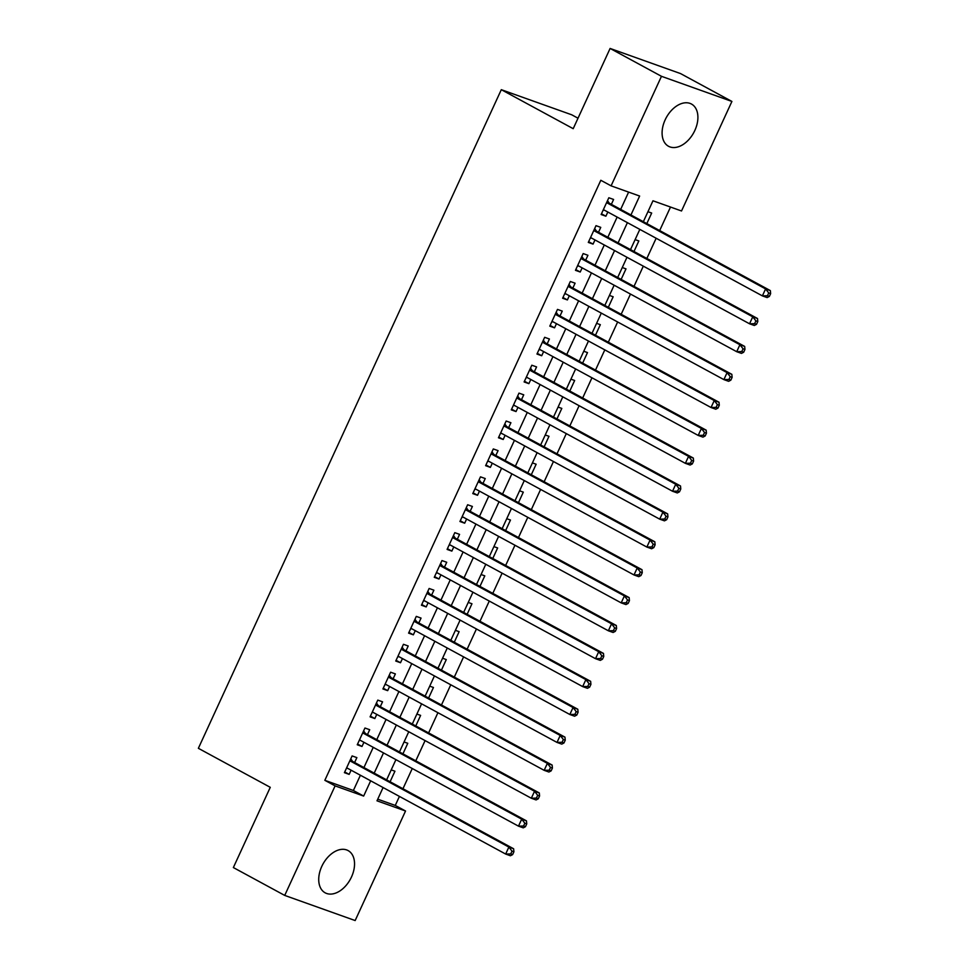 <?xml version="1.0" encoding="UTF-8"?>
<svg xmlns="http://www.w3.org/2000/svg" width="969" height="969" viewBox="0 0 969 969"><rect width="100%" height="100%" fill="white"/><g stroke="black" fill="none" stroke-linecap="round" stroke-linejoin="round"><path stroke-width="1.45" d="M321.781 866.407A24.031 15.661 -61.5 0 1 348.089 850.576A24.031 15.661 -61.5 0 1 351.481 877.006A24.031 15.661 -61.5 0 1 325.172 892.824A24.031 15.661 -61.5 0 1 321.781 866.407M665.146 119.865A24.031 15.661 -61.5 0 1 691.454 104.034A24.031 15.661 -61.5 0 1 694.846 130.452A24.031 15.661 -61.5 0 1 668.537 146.283A24.031 15.661 -61.5 0 1 665.146 119.865M578.021 118.218L571.746 114.802L501.3 89.681L198.366 748.31L270.266 787.325L233.359 867.558L284.716 895.417L335.104 785.883L363.654 796.07L370.667 780.82M501.3 89.681L573.2 128.683L610.107 48.45L680.553 73.583L731.91 101.442L681.522 210.976L652.973 200.789L643.343 221.707M377.74 799.183L395.267 805.433L399.422 796.421M402.959 788.73L412.261 768.502M415.786 760.822L425.088 740.595M428.625 732.915L437.927 712.687M441.464 705.008L450.767 684.78M454.304 677.101L463.606 656.873M467.131 649.194L476.433 628.966M479.97 621.286L489.272 601.059M492.809 593.367L502.112 573.151M505.648 565.46L514.951 545.244M518.476 537.553L527.778 517.337M531.315 509.646L540.617 489.43M544.154 481.738L553.456 461.51M556.993 453.831L566.296 433.603M569.833 425.924L579.123 405.696M582.66 398.017L591.962 377.789M595.499 370.11L604.801 349.882M608.338 342.202L617.641 321.974M621.177 314.295L630.48 294.067M634.005 286.376L643.307 266.16M646.844 258.469L656.146 238.253M659.683 230.561L670.5 207.051M395.267 805.433L405.539 811.005L355.163 920.55L284.716 895.417M354.63 762.506L356.871 757.625L352.11 755.929L344.407 772.668L349.167 774.376L351.093 770.198M367.457 734.599L369.71 729.718L364.95 728.022L357.246 744.761L362.006 746.469L363.92 742.29M380.296 706.692L382.549 701.81L377.789 700.115L370.085 716.854L374.846 718.55L376.759 714.383M393.135 678.784L395.376 673.903L390.616 672.207L382.912 688.947L387.673 690.643L389.599 686.476M405.975 650.877L408.215 645.996L403.455 644.3L395.752 661.04L400.512 662.735L402.438 658.557M418.802 622.97L421.055 618.089L416.295 616.393L408.591 633.132L413.351 634.828L415.277 630.649M431.641 595.063L433.894 590.182L429.134 588.474L421.43 605.225L426.19 606.921L428.104 602.742M444.48 567.156L446.721 562.274L441.961 560.567L434.269 577.318L439.018 579.014L440.943 574.835M457.32 539.248L459.56 534.355L454.8 532.659L447.097 549.411L451.857 551.107L453.783 546.928M470.147 511.341L472.4 506.448L467.639 504.752L459.936 521.504L464.696 523.199L466.622 519.021M482.986 483.422L485.239 478.541L480.479 476.845L472.775 493.596L477.535 495.292L479.449 491.113M495.825 455.515L498.066 450.633L493.306 448.938L485.614 465.677L490.375 467.385L492.288 463.206M508.664 427.608L510.905 422.726L506.145 421.031L498.441 437.77L503.202 439.478L505.128 435.299M521.492 399.7L523.744 394.819L518.984 393.123L511.281 409.863L516.041 411.559L517.967 407.392M534.331 371.793L536.584 366.912L531.824 365.216L524.12 381.956L528.88 383.651L530.794 379.485M547.17 343.886L549.411 339.005L544.663 337.309L536.959 354.048L541.719 355.744L543.633 351.565M560.009 315.979L562.25 311.097L557.49 309.402L549.786 326.141L554.547 327.837L556.472 323.658M572.849 288.072L575.089 283.19L570.329 281.482L562.626 298.234L567.386 299.93L569.312 295.751M585.676 260.164L587.929 255.283L583.168 253.575L575.465 270.327L580.225 272.023L582.139 267.844M598.515 232.257L600.756 227.364L596.008 225.668L588.304 242.42L593.064 244.115L594.978 239.937M646.82 223.585L651.677 213.047L647.946 211.714M633.992 251.492L638.837 240.954L635.107 239.622M621.153 279.399L625.998 268.861L622.268 267.529M608.314 307.318L613.159 296.768L609.44 295.436M595.475 335.226L600.332 324.676L596.601 323.343M582.635 363.133L587.493 352.583L583.762 351.25M569.808 391.04L574.653 380.49L570.923 379.158M556.969 418.947L561.814 408.397L558.096 407.077M544.13 446.854L548.987 436.304L545.256 434.984M531.291 474.762L536.148 464.224L532.417 462.891M518.463 502.669L523.308 492.131L519.578 490.798M505.624 530.576L510.469 520.038L506.739 518.706M492.785 558.483L497.642 547.945L493.911 546.613M479.946 586.402L484.803 575.852L481.072 574.52M467.119 614.31L471.964 603.76L468.233 602.427M454.279 642.217L459.124 631.667L455.394 630.334M441.44 670.124L446.285 659.574L442.567 658.242M428.601 698.031L433.458 687.481L429.727 686.149M415.774 725.938L420.619 715.388L416.888 714.068M402.934 753.846L407.779 743.296L404.049 741.975M391.222 769.883L394.94 771.215L390.095 781.753M630.94 214.973L639.637 196.041L611.088 185.854L600.816 180.282L324.833 780.311L353.382 790.498L360.395 775.248M363.932 767.557L373.235 747.341M376.771 739.65L386.074 719.434M389.611 711.743L398.913 691.527M402.45 683.835L411.74 663.62M415.277 655.928L424.579 635.7M428.116 628.021L437.419 607.793M440.956 600.114L450.258 579.886M453.795 572.207L463.097 551.979M466.622 544.299L475.924 524.072M479.461 516.392L488.764 496.164M492.3 488.485L501.603 468.257M505.14 460.566L514.442 440.35M517.967 432.658L527.269 412.443M530.806 404.751L540.108 384.536M543.645 376.844L552.948 356.616M556.485 348.937L565.787 328.709M569.312 321.03L578.614 300.802M582.151 293.123L591.453 272.895M594.99 265.215L604.293 244.987M607.829 237.308L617.132 217.08M620.669 209.401L628.615 192.104M611.354 204.35L613.595 199.457L608.835 197.761L601.131 214.512L605.891 216.208L607.817 212.029M610.107 48.45L661.464 76.309L731.91 101.442M324.833 780.311L335.104 785.883M611.088 185.854L661.464 76.309M374.204 773.129L383.506 752.913M387.043 745.222L396.345 725.006M399.882 717.314L409.184 697.099M412.721 689.407L422.012 669.191M425.548 661.5L434.851 641.272M438.388 633.593L447.69 613.365M451.227 605.686L460.529 585.458M464.066 577.778L473.369 557.55M476.893 549.871L486.196 529.643M489.733 521.964L499.035 501.736M502.572 494.057L511.874 473.829M515.411 466.137L524.713 445.922M528.238 438.23L537.541 418.014M541.077 410.323L550.38 390.107M553.917 382.416L563.219 362.2M566.756 354.509L576.058 334.281M579.583 326.601L588.886 306.374M592.422 298.694L601.725 278.466M605.262 270.787L614.564 250.559M618.101 242.88L627.403 222.652M383.082 787.555L376.989 800.818L405.539 811.005M639.819 229.387L630.516 249.614M626.979 257.294L617.677 277.522M614.14 285.201L604.838 305.429M601.301 313.108L591.998 333.336M588.474 341.027L579.171 361.243M575.634 368.935L566.332 389.15M562.795 396.842L553.493 417.058M549.956 424.749L540.654 444.965M537.129 452.656L527.826 472.884M524.29 480.563L514.987 500.791M511.45 508.471L502.148 528.699M498.611 536.378L489.309 556.606M485.784 564.285L476.482 584.513M472.945 592.192L463.642 612.42M460.105 620.099L450.803 640.327M447.266 648.019L437.964 668.235M434.427 675.926L425.137 696.142M421.6 703.833L412.297 724.049M408.761 731.74L399.458 751.956M395.921 759.648L386.619 779.875M353.382 790.498L363.654 796.07M601.458 213.798L605.891 216.208M588.631 241.705L593.064 244.115M575.792 269.612L580.225 272.023M562.953 297.519L567.386 299.93M550.113 325.439L554.547 327.837M537.286 353.346L541.719 355.744M524.447 381.253L528.88 383.651M511.608 409.16L516.041 411.559M498.769 437.067L503.202 439.478M485.929 464.975L490.375 467.385M473.102 492.882L477.535 495.292M460.263 520.789L464.696 523.199M447.424 548.696L451.857 551.107M434.584 576.603L439.018 579.014M421.757 604.511L426.19 606.921M408.918 632.43L413.351 634.828M396.079 660.337L400.512 662.735M383.239 688.244L387.673 690.643M370.412 716.152L374.846 718.55M357.573 744.059L362.006 746.469M344.734 771.966L349.167 774.376M769.35 296.429L770.634 293.643L768.732 292.965L767.448 295.751L769.35 296.429L767.145 297.58L762.385 295.884L603.384 209.619M767.448 295.751L762.385 295.884L765.595 288.907L770.355 290.603L609.707 203.454A3.077 2.326 -70.4 0 1 609.029 202.836L607.515 200.631M606.594 202.642L765.595 288.907L768.732 292.965M604.486 210.225L603.106 210.225M770.634 293.643L770.355 290.603M756.51 324.336L757.794 321.551L755.893 320.872L754.609 323.658L756.51 324.336L754.306 325.487L749.546 323.791L590.545 237.526M754.609 323.658L749.546 323.791L752.756 316.815L757.516 318.51L596.868 231.361A3.077 2.326 -70.4 0 1 596.201 230.743L594.687 228.539M593.755 230.549L752.756 316.815L755.893 320.872M591.647 238.132L590.266 238.132M757.794 321.551L757.516 318.51M743.671 352.244L744.955 349.458L743.053 348.779L741.769 351.565L743.671 352.244L741.467 353.394L736.706 351.699L577.706 265.445M741.769 351.565L736.706 351.699L739.916 344.722L744.676 346.417L584.041 259.268A3.077 2.326 -70.4 0 1 583.362 258.65L581.848 256.446M580.915 258.469L739.916 344.722L743.053 348.779M578.808 266.039L577.439 266.039M744.955 349.458L744.676 346.417M730.844 380.151L732.128 377.365L730.226 376.687L728.942 379.473L730.844 380.151L728.64 381.314L723.879 379.606L564.879 293.353M728.942 379.473L723.879 379.606L727.089 372.629L731.849 374.337L571.201 287.175A3.077 2.326 -70.4 0 1 570.523 286.558L569.009 284.353M568.088 286.376L727.089 372.629L730.226 376.687M565.969 293.946L564.6 293.946M732.128 377.365L731.849 374.337M718.005 408.058L719.289 405.272L717.387 404.594L716.103 407.38L718.005 408.058L715.8 409.221L711.04 407.513L552.039 321.26M716.103 407.38L711.04 407.513L714.25 400.536L719.01 402.244L558.362 315.082A3.077 2.326 -70.4 0 1 557.684 314.465L556.17 312.26M555.249 314.283L714.25 400.536L717.387 404.594M553.142 321.853L551.761 321.853M719.289 405.272L719.01 402.244M705.166 435.965L706.449 433.179L704.548 432.501L703.264 435.287L705.166 435.965L702.961 437.128L698.201 435.432L539.2 349.167M703.264 435.287L698.201 435.432L701.411 428.455L706.171 430.151L545.523 342.99A3.077 2.326 -70.4 0 1 544.857 342.372L543.343 340.167M542.41 342.19L701.411 428.455L704.548 432.501M540.302 349.761L538.921 349.761M706.449 433.179L706.171 430.151M692.326 463.885L693.61 461.087L691.709 460.408L690.425 463.206L692.326 463.885L690.122 465.035L685.362 463.339L526.361 377.074M690.425 463.206L685.362 463.339L688.571 456.363L693.332 458.058L532.696 370.897A3.077 2.326 -70.4 0 1 532.017 370.279L530.503 368.087M529.571 370.097L688.571 456.363L691.709 460.408M527.463 377.668L526.094 377.68M693.61 461.087L693.332 458.058M679.499 491.792L680.783 488.994L678.869 488.315L677.585 491.113L679.499 491.792L677.295 492.942L672.534 491.247L513.534 404.981M677.585 491.113L672.534 491.247L675.744 484.27L680.504 485.966L519.856 398.816A3.077 2.326 -70.4 0 1 519.178 398.198L517.664 395.994M516.743 398.005L675.744 484.27L678.869 488.315M514.624 405.575L513.255 405.587M680.783 488.994L680.504 485.966M666.66 519.699L667.944 516.901L666.042 516.223L664.758 519.021L666.66 519.699L664.455 520.85L659.695 519.154L500.694 432.889M664.758 519.021L659.695 519.154L662.905 512.177L667.665 513.873L507.017 426.723A3.077 2.326 -70.4 0 1 506.339 426.106L504.825 423.901M503.904 425.912L662.905 512.177L666.042 516.223M501.785 433.482L500.416 433.494M667.944 516.901L667.665 513.873M653.821 547.606L655.105 544.808L653.203 544.13L651.919 546.928L653.821 547.606L651.616 548.757L646.856 547.061L487.855 460.796M651.919 546.928L646.856 547.061L650.066 540.084L654.826 541.78L494.178 454.631A3.077 2.326 -70.4 0 1 493.512 454.013L491.998 451.808M491.065 453.819L650.066 540.084L653.203 544.13M488.957 461.389L487.577 461.401M655.105 544.808L654.826 541.78M640.981 575.513L642.265 572.727L640.364 572.037L639.08 574.835L640.981 575.513L638.777 576.664L634.017 574.968L475.016 488.703M639.08 574.835L634.017 574.968L637.227 567.991L641.987 569.687L481.339 482.538A3.077 2.326 -70.4 0 1 480.672 481.92L479.158 479.716M478.226 481.726L637.227 567.991L640.364 572.037M476.118 489.309L474.737 489.309M642.265 572.727L641.987 569.687M628.154 603.421L629.438 600.635L627.524 599.956L626.24 602.742L628.154 603.421L625.95 604.571L621.19 602.875L462.189 516.61M626.24 602.742L621.19 602.875L624.399 595.899L629.147 597.594L468.512 510.445A3.077 2.326 -70.4 0 1 467.833 509.827L466.319 507.623M465.386 509.633L624.399 595.899L627.524 599.956M463.279 517.216L461.91 517.216M629.438 600.635L629.147 597.594M615.315 631.328L616.599 628.542L614.697 627.864L613.413 630.649L615.315 631.328L613.111 632.478L608.35 630.783L449.35 544.517M613.413 630.649L608.35 630.783L611.56 623.806L616.32 625.502L455.672 538.352A3.077 2.326 -70.4 0 1 454.994 537.734L453.48 535.53M452.559 537.541L611.56 623.806L614.697 627.864M450.44 545.123L449.071 545.123M616.599 628.542L616.32 625.502M602.476 659.235L603.76 656.449L601.858 655.771L600.574 658.557L602.476 659.235L600.271 660.386L595.511 658.69L436.51 572.437M600.574 658.557L595.511 658.69L598.721 651.713L603.481 653.409L442.833 566.259A3.077 2.326 -70.4 0 1 442.167 565.642L440.641 563.437M439.72 565.46L598.721 651.713L601.858 655.771M437.613 573.03L436.232 573.03M603.76 656.449L603.481 653.409M589.636 687.142L590.92 684.356L589.019 683.678L587.735 686.464L589.636 687.142L587.432 688.305L582.672 686.597L423.671 600.344M587.735 686.464L582.672 686.597L585.882 679.62L590.642 681.328L429.994 594.167A3.077 2.326 -70.4 0 1 429.328 593.549L427.813 591.344M426.881 593.367L585.882 679.62L589.019 683.678M424.773 600.937L423.392 600.937M590.92 684.356L590.642 681.328M576.809 715.049L578.093 712.263L576.18 711.585L574.896 714.371L576.809 715.049L574.593 716.212L569.845 714.504L410.832 628.251M574.896 714.371L569.845 714.504L573.042 707.527L577.803 709.235L417.167 622.074A3.077 2.326 -70.4 0 1 416.488 621.456L414.974 619.252M414.042 621.274L573.042 707.527L576.18 711.585M411.934 628.845L410.565 628.845M578.093 712.263L577.803 709.235M563.97 742.969L565.254 740.171L563.352 739.492L562.068 742.278L563.97 742.969L561.766 744.119L557.005 742.424L398.005 656.158M562.068 742.278L557.005 742.424L560.215 735.447L564.975 737.143L404.327 649.981A3.077 2.326 -70.4 0 1 403.649 649.363L402.135 647.159M401.214 649.182L560.215 735.447L563.352 739.492M399.095 656.752L397.726 656.752M565.254 740.171L564.975 737.143M551.131 770.876L552.415 768.078L550.513 767.4L549.229 770.198L551.131 770.876L548.926 772.027L544.166 770.331L385.165 684.066M549.229 770.198L544.166 770.331L547.376 763.354L552.136 765.05L391.488 677.888A3.077 2.326 -70.4 0 1 390.81 677.27L389.296 675.078M388.375 677.089L547.376 763.354L550.513 767.4M386.268 684.659L384.887 684.671M552.415 768.078L552.136 765.05M538.292 798.783L539.576 795.985L537.674 795.307L536.39 798.105L538.292 798.783L536.087 799.934L531.327 798.238L372.326 711.973M536.39 798.105L531.327 798.238L534.537 791.261L539.297 792.957L378.649 705.807A3.077 2.326 -70.4 0 1 377.983 705.19L376.469 702.985M375.536 704.996L534.537 791.261L537.674 795.307M373.428 712.566L372.048 712.578M539.576 795.985L539.297 792.957M525.452 826.69L526.736 823.892L524.835 823.214L523.551 826.012L525.452 826.69L523.248 827.841L518.488 826.145L359.487 739.88M523.551 826.012L518.488 826.145L521.697 819.168L526.458 820.864L365.822 733.715A3.077 2.326 -70.4 0 1 365.143 733.097L363.629 730.892M362.697 732.903L521.697 819.168L524.835 823.214M360.589 740.473L359.22 740.486M526.736 823.892L526.458 820.864M512.625 854.597L513.909 851.799L512.007 851.121L510.724 853.919L512.625 854.597L510.421 855.748L505.661 854.052L346.66 767.787M510.724 853.919L505.661 854.052L508.87 847.076L513.631 848.771L352.982 761.622A3.077 2.326 -70.4 0 1 352.304 761.004L350.79 758.8M349.87 760.81L508.87 847.076L512.007 851.121M347.75 768.381L346.381 768.393M513.909 851.799L513.631 848.771M606.86 202.061L609.029 202.836M606.715 202.388L609.707 203.454M594.021 229.968L596.201 230.743M593.876 230.295L596.868 231.361M581.194 257.875L583.362 258.65M581.037 258.202L584.041 259.268M568.355 285.782L570.523 286.558M568.209 286.109L571.201 287.175M555.516 313.69L557.684 314.465M555.37 314.017L558.362 315.082M542.676 341.597L544.857 342.372M542.531 341.924L545.523 342.99M529.849 369.516L532.017 370.279M529.692 369.831L532.696 370.897M517.01 397.423L519.178 398.198M516.852 397.738L519.856 398.816M504.171 425.33L506.339 426.106M504.025 425.645L507.017 426.723M491.331 453.238L493.512 454.013M491.186 453.565L494.178 454.631M478.492 481.145L480.672 481.92M478.347 481.472L481.339 482.538M465.665 509.052L467.833 509.827M465.508 509.379L468.512 510.445M452.826 536.959L454.994 537.734M452.68 537.286L455.672 538.352M439.987 564.866L442.167 565.642M439.841 565.193L442.833 566.259M427.147 592.774L429.328 593.549M427.002 593.101L429.994 594.167M414.32 620.681L416.488 621.456M414.163 621.008L417.167 622.074M401.481 648.588L403.649 649.363M401.336 648.915L404.327 649.981M388.642 676.507L390.81 677.27M388.496 676.822L391.488 677.888M375.802 704.415L377.983 705.19M375.657 704.729L378.649 705.807M362.975 732.322L365.143 733.097M362.818 732.637L365.822 733.715M350.136 760.229L352.304 761.004M349.991 760.556L352.982 761.622"/></g></svg>
